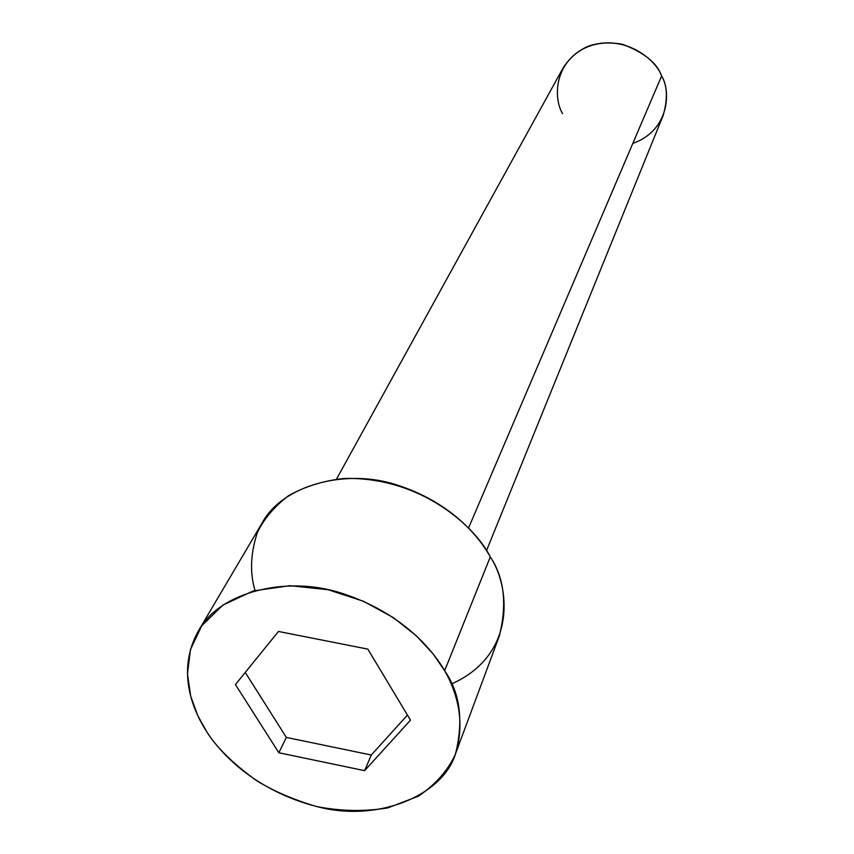 <?xml version="1.0" encoding="UTF-8"?>
<svg xmlns="http://www.w3.org/2000/svg" width="854" height="854" viewBox="0 0 854 854"><rect width="100%" height="100%" fill="white"/><g stroke="black" fill="none" stroke-linecap="round" stroke-linejoin="round"><path stroke-width="1.28" d="M486.524 550.584L663.078 115.664C667.913 99.096 667.422 85.859 661.615 75.985C670.742 89.969 670.241 130.246 632.814 143.397M562.605 113.635C553.894 99.993 552.431 62.139 588.107 46.276C625.374 33.274 656.512 60.463 661.615 75.985L468.558 527.996L661.615 75.985C657.281 63.196 644.3 52.638 622.651 44.312C596.273 39.604 576.407 47.504 563.042 68.01L336.519 479.115M455.577 753.634L499.312 636.016C507.265 604.109 504.266 577.731 490.292 556.893L444.646 670.71C460.028 692.818 463.679 720.466 455.577 753.634C442.884 795.437 378.215 822.583 317.741 806.795C257.993 791.679 222.414 756.142 206.849 731.921C216.606 747.517 233.163 763.754 256.51 780.609C273.878 791.263 293.936 799.91 316.695 806.55C340.607 811.236 364.274 811.695 387.684 807.948L418.364 796.216C435.316 784.612 447.539 770.884 455.033 755.053C465.91 722.815 457.082 692.284 444.646 670.71L433.042 653.812L416.25 635.707L393.246 617.549L363.601 601.323L328.246 589.762L290.018 585.684L253.36 590.883L222.915 605.048L201.736 625.79L190.399 649.734L187.474 673.838L190.666 696.074L197.712 715.503L206.849 731.921C191.979 709.194 176.597 670.038 198.331 631.063C218.314 592.804 285.642 574.539 342.454 593.487C398.861 611.795 430.736 646.724 444.646 670.71L490.292 556.893C477.728 534.22 448.724 501.469 396.726 484.912C344.375 467.757 281.51 486.139 262.114 523.011L198.331 631.063M278.468 631.458L367.839 649.125L410.486 720.157L364.615 770.66L278.852 752.748L235.426 684.556L278.468 631.458L235.426 684.556L278.852 752.748L364.615 770.66L410.486 720.157L367.839 649.125L278.468 631.458M255.004 590.413C249.71 572.82 250.51 553.456 257.428 532.33C264.132 518.645 274.497 506.433 288.524 495.715C304.654 486.588 323.025 480.845 343.65 478.496C421.449 476.276 476.105 527.687 490.292 556.893C509.849 586.015 517.492 654.591 451.446 684.001M407.433 715.076L371.298 755.021L364.615 770.66L371.298 755.021L286.357 737.418L278.852 752.748L286.357 737.418L245.247 672.44L286.357 737.418L371.298 755.021L407.433 715.076"/></g></svg>
